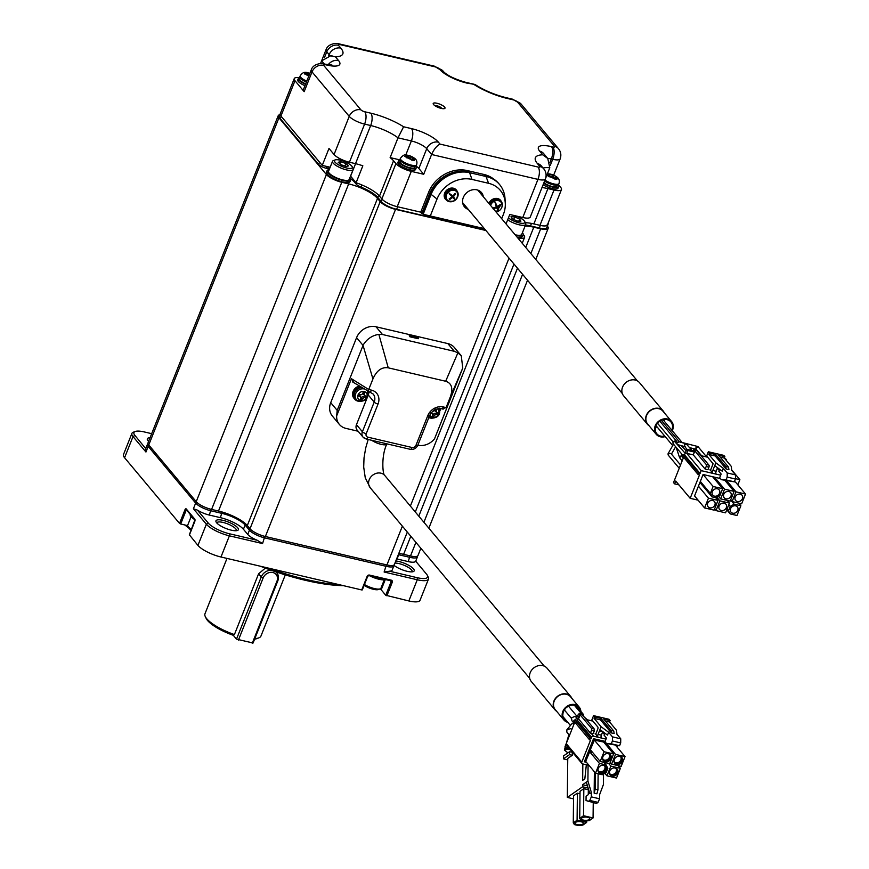 <?xml version="1.0" encoding="UTF-8"?>
<svg xmlns="http://www.w3.org/2000/svg" width="869" height="869" viewBox="0 0 869 869"><rect width="100%" height="100%" fill="white"/><g stroke="black" fill="none" stroke-linecap="round" stroke-linejoin="round"><path stroke-width="1.3" d="M547.959 175.169L547.242 175.353L549.175 176.852L549.881 176.657A20.552 13.98 -52.3 0 1 551.685 176.461L552.934 176.961A20.552 13.882 95.9 0 1 554.085 178.341L554.476 178.971L556.942 179.22L556.551 178.601A20.552 13.882 -84.1 0 0 555.4 177.211L555.541 176.863A20.552 13.98 -52.3 0 1 557.04 177.406L555.106 175.907A20.552 13.98 127.7 0 0 553.607 175.364L552.358 174.865A20.552 13.882 -84.1 0 0 550.903 174.234L548.437 173.974A20.552 13.882 95.9 0 1 549.892 174.615L549.751 174.962A20.552 13.98 127.7 0 0 547.959 175.169A5.149 1.466 -158.3 0 1 548.437 173.974M554.085 178.341A5.149 1.466 -158.3 0 1 549.881 176.657M549.892 174.615L549.045 176.722M553.922 178.123L554.704 178.199M549.588 176.135L550.196 176.613M544.961 180.089A8.723 2.488 -158.3 0 0 555.921 184.293A8.723 2.488 -158.3 0 0 558.973 183.609L558.582 184.576A8.723 2.488 -158.3 0 1 555.541 185.26A8.723 2.488 -158.3 0 1 544.581 181.056M550.066 174.734L550.316 174.104L549.121 173.887M558.973 183.609C559.875 180.611 559.017 178.319 556.41 176.722L555.106 175.907A5.149 1.466 -158.3 0 0 550.903 174.234L550.316 174.104M557.04 177.406A5.149 1.466 -158.3 0 1 556.551 178.601M555.378 176.831L555.617 176.222M554.704 178.96L555.541 176.863M557.464 185.249L557.062 186.259A7.93 2.259 -158.3 0 1 554.292 186.889A7.93 2.259 -158.3 0 1 543.896 182.751M543.679 183.294A9.516 2.705 21.7 0 0 555.215 187.595A9.516 2.705 21.7 0 0 558.539 186.846A9.516 2.705 21.7 0 0 557.876 185.14M543.125 184.706A9.516 2.705 21.7 0 0 554.65 189.007A9.516 2.705 21.7 0 0 557.974 188.258L558.539 186.846M558.474 184.76L560.733 187.454A12.687 3.617 -158.3 0 1 561.472 189.561A12.687 3.617 -158.3 0 1 553.998 190.029L547.915 188.606A25.375 7.224 21.7 0 0 541.984 187.563M561.472 189.561L547.644 224.311A12.687 3.617 -158.3 0 1 546.959 224.995L546.731 225.56A12.687 3.617 21.7 0 1 539.942 225.343L533.87 223.92A25.375 7.224 -158.3 0 0 525.3 222.703M522.269 217.402L521.704 218.803M545.754 177.949L549.795 167.782A25.375 7.224 21.7 0 0 543.103 168.054M548.111 223.137A12.687 3.617 -158.3 0 1 548.154 224.115A12.687 3.617 -158.3 0 1 546.959 224.995M548.154 224.115L546.797 227.504A12.687 3.617 -158.3 0 1 539.323 227.971L530.481 225.907A22.203 6.322 21.7 0 0 525.484 225.017M439.823 69.509A9.516 8.071 140.1 0 1 443.744 71.877C447.633 75.679 454.889 79.144 465.502 82.262L475.017 84.489L466.707 83.055A22.203 6.322 -158.3 0 1 439.823 69.509L439.279 68.857A3.172 0.902 21.7 0 0 435.434 66.924L340.116 44.623A3.172 0.902 21.7 0 0 338.432 45.275L340.811 48.11A34.89 9.939 -158.3 0 1 335.456 56.843L338.541 60.537A22.203 6.322 -158.3 0 1 326.755 65.034L325.375 64.708A3.172 0.902 21.7 0 0 323.692 65.36L360.896 109.831A3.172 0.902 21.7 0 0 364.741 111.764L370.813 113.187A34.89 9.939 -158.3 0 1 403.596 126.765L411.504 128.612A22.203 6.322 -158.3 0 1 438.389 142.158L440.007 144.091L538.085 167.044A3.172 0.902 21.7 0 0 539.768 166.392L537.4 163.557A34.89 9.939 -158.3 0 1 542.756 154.812L547.763 158.484L549.795 167.782M522.78 217.522A12.687 3.617 21.7 0 0 530.253 217.054L545.428 178.916A12.687 3.617 -158.3 0 1 537.954 179.383L522.78 217.522L509.788 214.48L506.04 223.909M433.577 104.541A6.344 1.803 21.7 0 0 439.877 108.028A6.344 1.803 21.7 0 0 445.004 108.18A6.344 1.803 21.7 0 0 444.635 107.126A6.344 1.803 21.7 0 0 438.334 103.639A6.344 1.803 21.7 0 0 433.207 103.487A6.344 1.803 21.7 0 0 433.577 104.541M525.072 226.049A23.789 6.778 -158.3 0 1 533.783 227.2L540.692 228.808A12.687 3.617 21.7 0 0 548.165 228.351A12.687 3.617 21.7 0 0 547.427 226.244L547.351 226.136M280.176 114.686A12.687 3.617 21.7 0 0 278.21 115.707A12.687 3.617 21.7 0 0 278.949 117.815L326.407 174.539A12.687 3.617 21.7 0 0 341.778 182.284L348.675 183.891A23.789 6.778 -158.3 0 1 377.494 198.414L380.188 201.63A12.687 3.617 21.7 0 0 395.547 209.375L485.934 230.513M517.805 237.965A12.687 3.617 21.7 0 0 524.594 237.346A12.687 3.617 21.7 0 0 523.855 235.238L523.301 234.587M329.199 169.661A12.687 3.617 21.7 0 0 327.07 170.693L326.516 172.105A12.687 3.617 21.7 0 0 327.244 174.213A12.687 3.617 21.7 0 0 339.833 181.186A12.687 3.617 21.7 0 0 350.088 181.491L350.652 180.079A12.687 3.617 21.7 0 0 349.914 177.971A12.687 3.617 21.7 0 0 349.827 177.873M517.196 237.237A12.687 3.617 21.7 0 0 522.671 236.379L523.236 234.967A12.687 3.617 21.7 0 0 522.497 232.859A12.687 3.617 21.7 0 0 522.399 232.751M485.608 230.133L396.612 209.31A12.687 3.617 -158.3 0 1 381.241 201.565L377.798 197.448A22.203 6.322 21.7 0 0 361.059 187.15A6.344 1.803 -158.3 0 1 356.279 184.217L354.563 182.164A22.203 6.322 21.7 0 0 350.229 178.384M329.438 169.053A22.203 6.322 21.7 0 0 327.667 168.608L326.288 168.293A6.344 1.803 -158.3 0 1 318.608 164.415L280.318 118.651A12.687 3.617 -158.3 0 1 279.579 116.555L280.242 114.904M399.99 159.907L390.127 157.604A25.375 7.224 21.7 0 1 393.548 160.787L395.916 163.622A12.687 3.617 -158.3 0 0 411.287 171.367L423.714 174.278L431.589 154.497L426.733 148.697A12.687 3.617 21.7 0 0 411.363 140.952L398.002 137.834A25.375 7.224 21.7 0 0 370.683 125.527L364.6 124.104A12.687 3.617 -158.3 0 1 349.24 116.37L312.025 71.888A12.687 3.617 -158.3 0 1 311.287 69.792C313.557 62.633 324.495 63.144 324.17 63.926A9.516 4.258 -76.8 0 1 325.375 64.708M350.533 176.092A12.687 3.617 -158.3 0 1 350.598 176.179L356.094 182.751A25.375 7.224 -158.3 0 1 379.492 196.101L381.86 198.936A12.687 3.617 21.7 0 0 397.231 206.681L420.715 212.166L428.58 192.397A31.718 26.896 -39.9 0 1 467.457 170.606L469.358 172.095A31.718 26.896 -39.9 0 0 430.492 193.885L422.616 213.655L420.715 212.166M422.616 213.655L423.16 214.295L431.024 194.526A31.718 26.896 -39.9 0 1 469.901 172.735L486.477 176.613A31.718 26.896 -39.9 0 1 499.556 184.51L498.806 183.609A31.718 26.896 140.1 0 0 485.717 175.712L484.033 174.484L467.457 170.606M484.033 174.484A31.718 26.896 -39.9 0 1 493.788 179.144M403.596 126.765L398.002 137.834L390.127 157.604M440.007 144.091C436.749 145.796 433.935 149.262 431.589 154.497L537.954 179.383A9.516 4.258 103.2 0 0 538.085 167.044M335.456 56.843L330.644 55.812L321.66 60.841L320.596 63.524M330.155 167.25L322.247 165.392L328.993 148.447L334.065 154.508A12.687 3.617 21.7 0 0 349.425 162.242L355.508 163.665A25.375 7.224 -158.3 0 1 362.84 165.794L356.094 182.751M323.692 65.36A9.516 8.071 140.1 0 0 312.025 71.888L304.161 91.669L294.993 80.708A12.687 3.617 -158.3 0 1 294.254 78.601L280.198 113.915A12.687 3.617 21.7 0 0 280.937 116.022L322.247 165.392M398.795 553.444A23.789 6.778 -158.3 0 1 403.607 554.335L410.505 555.954L415.914 542.365M278.21 115.707L148.023 442.853A12.687 3.617 -158.3 0 0 148.762 444.961L196.22 501.674A12.687 3.617 -158.3 0 0 211.591 509.419L218.499 511.037A23.789 6.778 -158.3 0 1 247.307 525.549L250 528.776L380.188 201.63M327.07 170.693A12.687 3.617 21.7 0 0 327.809 172.801A12.687 3.617 21.7 0 0 340.398 179.774A12.687 3.617 21.7 0 0 350.652 180.079M407.3 532.078L394.407 564.481A12.687 3.617 -158.3 0 1 386.933 564.948L402.369 526.169M386.933 564.948L265.371 536.51A12.687 3.617 -158.3 0 1 250 528.776M445.667 381.252L388.247 367.826C381.763 366.827 376.657 370.531 372.931 378.938L368.717 389.508L371.487 390.148A12.687 10.765 -39.9 0 1 378.037 404.042L366.229 433.696A3.172 2.694 140.1 0 0 367.869 437.172L412.08 447.513A3.172 2.694 140.1 0 0 415.958 445.33L427.765 415.675A12.687 10.765 -39.9 0 1 443.32 406.953A3.172 1.423 103.2 0 1 441.517 408.756L443.179 409.147L442.267 408.767L446.079 407.604L450.283 397.024C453.314 388.465 451.771 383.196 445.667 381.252L457.887 352.847L461.265 355.747L454.389 347.535A15.859 13.448 140.1 0 0 447.839 343.581L376.005 326.777A15.859 13.448 140.1 0 0 356.572 337.672L330.72 402.651A15.859 13.448 140.1 0 0 332.371 416.055L339.377 424.441A15.859 13.448 -39.9 0 1 336.651 415.925L351.445 378.721L368.717 389.508L368.119 391.419M420.857 548.274L417.989 555.487A12.687 3.617 -158.3 0 1 410.505 555.954M515.665 235.412A12.687 3.617 21.7 0 0 523.236 234.967M416.153 168.054L415.588 169.466A9.516 2.705 -158.3 0 1 411.765 170.15A9.516 2.705 -158.3 0 1 402.151 166.772A9.516 2.705 -158.3 0 1 397.915 162.438L398.469 161.015A9.516 2.705 21.7 0 0 402.716 165.36A9.516 2.705 21.7 0 0 412.319 168.738A9.516 2.705 21.7 0 0 416.153 168.054A9.516 2.705 21.7 0 0 415.491 166.348M423.714 174.278L418.858 168.477A12.687 3.617 21.7 0 0 416.012 166.055M421.791 213.459L429.655 193.689L428.58 192.397M468.532 171.899A31.718 26.896 140.1 0 0 429.655 193.689M304.161 91.669A12.687 3.617 -158.3 0 1 303.422 89.561L311.287 69.792M423.16 214.295L484.359 228.634M294.254 78.601A12.687 3.617 -158.3 0 1 299.696 77.743M515.121 234.76A11.101 3.161 21.7 0 0 518.641 235.314A11.101 3.161 21.7 0 0 521.758 234.38L525.734 224.398A11.101 3.161 -158.3 0 1 522.617 225.332A11.101 3.161 -158.3 0 1 507.692 219.759M352.195 166.729L353.031 168.456A11.101 3.161 -158.3 0 1 353.151 169.509L349.175 179.492A11.101 3.161 -158.3 0 1 341.039 179.481A11.101 3.161 -158.3 0 1 329.927 173.887A11.101 3.161 -158.3 0 1 328.547 171.28L332.523 161.297A11.101 3.161 -158.3 0 1 333.338 160.613L335.119 159.939A9.624 2.737 -158.3 0 1 342.82 160.971A9.624 2.737 -158.3 0 1 351.098 165.392A9.624 2.737 -158.3 0 1 352.195 166.729A9.624 2.737 -158.3 0 1 346.546 167.978A9.624 2.737 -158.3 0 1 335.619 162.785A9.624 2.737 -158.3 0 1 335.119 159.939M339.377 424.441A15.859 13.448 -39.9 0 0 345.927 428.384L358.126 431.241M415.958 445.33A3.172 0.902 21.7 0 0 417.826 445.221A15.859 13.448 140.1 0 0 434.533 438.812L462.764 368.032L450.283 397.024M330.72 402.651L337.194 410.385L336.651 415.925M457.887 352.847L454.313 351.315L447.839 343.581M461.265 355.747L462.764 368.032M376.005 326.777L382.479 334.511L454.313 351.315M409.94 336.792L409.082 334.934L417.37 336.879L418.456 338.16L418.228 338.725L409.94 336.792L409.082 334.934M337.194 410.385L363.046 345.406L356.572 337.672M382.479 334.511L378.841 334.359L388.247 367.826M372.931 378.938L363.046 345.406M363.329 344.765C367.076 338.899 372.247 335.423 378.841 334.359M499.556 184.51A31.718 26.896 -39.9 0 1 505.019 198.653L505.28 203.14A28.547 24.213 140.1 0 0 488.584 183.305L472.008 179.427A28.547 24.213 140.1 0 0 437.031 199.034L430.285 215.99M400.12 160.233A9.516 2.705 21.7 0 0 398.469 161.015M441.485 108.419L441.474 108.462A3.172 0.902 21.7 0 0 441.485 108.419A3.172 0.902 21.7 0 0 441.3 107.897A3.172 0.902 21.7 0 0 438.161 106.148A3.172 0.902 21.7 0 0 435.597 106.072A3.172 0.902 21.7 0 0 435.586 106.116L435.597 106.072M304.965 85.683A9.516 2.705 -158.3 0 1 297.741 80.502A9.516 2.705 -158.3 0 1 297.752 79.905L298.317 78.492A9.516 2.705 21.7 0 0 298.295 79.09A9.516 2.705 21.7 0 0 305.53 84.271M501.685 218.695L503.336 214.545A28.547 24.213 140.1 0 0 505.28 203.14M446.373 200.022A7.137 6.05 -39.9 0 1 446.014 199.74A7.137 6.05 -39.9 0 1 445.678 199.435A7.137 6.05 -39.9 0 1 446.655 190.224A7.137 6.05 -39.9 0 1 456.095 189.692A7.137 6.05 -39.9 0 1 456.855 190.68L457.442 191.68A6.941 5.887 -39.9 0 1 457.181 197.893M488.889 203.411A7.137 6.05 -39.9 0 1 494.809 198.512A7.137 6.05 -39.9 0 1 501.055 201.021L501.641 202.021A6.941 5.887 -39.9 0 1 502.054 202.901A6.941 5.887 -39.9 0 1 501.391 208.234M483.338 196.774A11.101 9.418 140.1 0 0 481.502 192.603A11.101 9.418 140.1 0 0 471.791 189.974A11.101 9.418 140.1 0 0 463.318 197.469A11.101 9.418 140.1 0 0 464.481 206.855A11.101 9.418 140.1 0 0 468.25 209.396M514.752 215.642A9.624 2.737 -158.3 0 1 524.778 221.617L525.615 223.344A11.101 3.161 -158.3 0 1 525.734 224.398M393.863 565.089A12.687 3.617 -158.3 0 1 393.842 565.904A12.687 3.617 -158.3 0 1 386.368 566.36L264.806 537.922A12.687 3.617 -158.3 0 1 249.436 530.188L245.123 525.028A19.031 5.42 21.7 0 0 222.073 513.416L211.026 510.831A12.687 3.617 -158.3 0 1 195.655 503.086L148.197 446.373A12.687 3.617 -158.3 0 1 147.469 444.265A12.687 3.617 -158.3 0 1 148.012 443.668M417.435 556.084A12.687 3.617 -158.3 0 1 417.424 556.899A12.687 3.617 -158.3 0 1 409.951 557.366L398.893 554.78A19.031 5.42 21.7 0 0 398.317 554.65M353.151 169.509A11.101 3.161 -158.3 0 1 345.004 169.498A11.101 3.161 -158.3 0 1 333.902 163.904A11.101 3.161 -158.3 0 1 332.523 161.297M365.664 438.704A6.344 5.377 -39.9 0 1 363.046 437.129L357.116 430.036A6.344 5.377 -39.9 0 1 356.464 424.669L366.881 398.491M368.239 395.08L368.26 395.015A9.516 8.071 140.1 0 0 368.923 391.778M351.445 378.721L353.509 382.295L352.51 381.882L373.203 394.059A9.516 8.071 140.1 0 1 374.191 402.097L368.26 395.015M359.201 401.337A7.93 6.724 -39.9 0 1 354.758 399.197L353.889 398.165A7.93 6.724 -39.9 0 1 354.356 389.247A7.93 6.724 -39.9 0 1 359.223 386.075M434.533 438.812L449.327 401.619L445.927 407.909L449.327 401.619M410.168 336.227L418.456 338.16M415.089 166.457L414.676 167.467A7.93 2.259 -158.3 0 1 411.482 168.043A7.93 2.259 -158.3 0 1 403.488 165.219A7.93 2.259 -158.3 0 1 399.946 161.601L400.348 160.591M299.968 77.71A9.516 2.705 21.7 0 0 298.317 78.492M466.642 207.463A11.101 9.418 -39.9 0 1 463.742 205.823M480.622 191.701A11.101 9.418 -39.9 0 1 481.719 194.841M509.734 214.61A9.624 2.737 -158.3 0 1 510.766 214.708M524.778 221.617A9.624 2.737 -158.3 0 1 522.182 223.333A9.624 2.737 -158.3 0 1 508.441 217.88M220.389 517.652L209.342 515.067A12.687 3.617 -158.3 0 1 197.448 510.146L208.299 523.116A17.445 4.964 21.7 0 0 229.427 533.762L257.224 540.268A12.687 3.617 -158.3 0 1 247.752 534.424L243.439 529.264A19.031 5.42 21.7 0 0 220.389 517.652L222.095 511.982M427.385 575.408L428.287 577.255A19.031 5.42 -158.3 0 1 428.482 579.069A19.031 5.42 -158.3 0 1 417.272 579.764L384.12 572.019L389.497 571.205L417.294 577.711A17.445 4.964 21.7 0 0 427.385 575.408A17.445 4.964 21.7 0 0 426.56 574.181L415.708 561.2A12.687 3.617 -158.3 0 1 408.256 561.602L397.209 559.017A19.031 5.42 21.7 0 0 396.633 558.886M393.842 565.904L392.158 570.14A12.687 3.617 -158.3 0 1 389.497 571.205M151.684 433.674L144.221 431.926A17.445 4.964 21.7 0 0 135.216 431.491A17.445 4.964 21.7 0 0 134.956 435.467L145.731 448.61L147.469 444.265M145.807 448.437L145.949 452.021L133.011 436.553A19.031 5.42 -158.3 0 1 131.903 433.392A19.031 5.42 -158.3 0 1 133.294 432.219L135.216 431.491M367.544 576.419L361.732 589.942L220.976 557.007A19.031 5.42 -158.3 0 1 197.926 545.395L189.442 534.913M428.482 579.069L420.053 600.262A19.031 5.42 -158.3 0 1 408.843 600.957L385.727 595.243L391.126 581.676L392.277 582.263A1.901 1.619 140.1 0 0 391.289 580.177L369.466 575.072A1.901 1.619 140.1 0 0 367.131 576.375L367.641 576.18A0.956 0.804 -39.9 0 1 368.804 575.528L390.746 580.72L391.289 580.177M257.224 540.268L262.557 543.581L229.405 535.825A19.031 5.42 -158.3 0 1 206.355 524.213L193.407 508.745L197.448 510.146M179.535 523.42L184.934 509.853L186.085 510.44L180.687 523.996L179.535 523.42L124.582 457.735A19.031 5.42 -158.3 0 1 123.474 454.585L131.903 433.392M354.758 399.197A7.93 6.724 -39.9 0 1 355.225 390.279A7.93 6.724 -39.9 0 1 360.668 386.977M368.152 391.593A7.93 6.724 -39.9 0 1 368.25 393.776M440.072 410.581A7.93 6.724 140.1 0 0 440.018 408.549M428.808 417.631A7.93 6.724 140.1 0 0 431.035 418.141M305.692 83.848A7.93 2.259 -158.3 0 1 299.772 79.579A7.93 2.259 -158.3 0 1 299.783 79.079L300.196 78.069M512.243 218.803L511.005 216.729L514.698 216.902L519.64 219.151L520.879 221.215L517.174 221.041L512.243 218.803M380.22 588.834A13.48 3.834 -158.3 0 1 381.198 589.823L385.727 595.243M180.687 523.996L187.715 525.647M395.797 560.983A12.057 3.433 -158.3 0 1 413.492 568.858A12.057 3.433 -158.3 0 1 413.307 571.606A12.057 3.433 -158.3 0 1 393.907 565.295M148.61 441.398A12.057 3.433 -158.3 0 1 148.023 440.779A12.057 3.433 -158.3 0 1 147.458 439.931A12.057 3.433 -158.3 0 1 150.055 437.759M216.663 522.812A12.057 3.433 -158.3 0 1 216.099 521.965A12.057 3.433 -158.3 0 1 224.05 520.618A12.057 3.433 -158.3 0 1 237.661 527.733A12.057 3.433 -158.3 0 1 237.487 530.47A12.057 3.433 -158.3 0 1 226.928 528.852A12.057 3.433 -158.3 0 1 216.663 522.812M345.981 166.468L340.844 164.632L338.226 162.253L340.746 161.699L345.873 163.535L348.491 165.925L345.981 166.468M361.645 387.585A7.137 6.05 140.1 0 0 354.617 392.647A7.137 6.05 140.1 0 0 355.964 399.284L356.953 400.142A6.919 5.866 -39.9 0 1 355.649 393.7A6.919 5.866 -39.9 0 1 363.687 388.867M416.208 165.783A8.723 2.488 -158.3 0 1 412.688 166.413A8.723 2.488 -158.3 0 1 403.889 163.318A8.723 2.488 -158.3 0 1 400.001 159.331L400.381 158.375A8.723 2.488 -158.3 0 0 404.27 162.351A8.723 2.488 -158.3 0 0 413.079 165.447A8.723 2.488 -158.3 0 0 416.588 164.817L416.208 165.783M450.001 193.917L452.597 195.905A0.945 0.793 -39.9 0 1 452.999 195.883L455.15 193.309L455.736 193.917L453.585 196.492A0.945 0.793 -39.9 0 1 453.542 196.883L454.889 198.925L452.814 197.556A0.945 0.793 -39.9 0 1 452.423 197.578L449.74 199.522L449.143 198.914L451.837 196.97A0.945 0.793 -39.9 0 1 451.869 196.59L448.317 192.125A6.279 5.323 -39.9 0 1 456.616 191.647A6.279 5.323 -39.9 0 1 455.758 199.74A6.279 5.323 -39.9 0 1 447.459 200.218A6.279 5.323 -39.9 0 1 448.317 192.125M495.46 203.411L497.133 206.225A0.945 0.793 -39.9 0 1 497.481 206.333L500.186 204.639L500.468 205.453L497.774 207.148A0.945 0.793 -39.9 0 1 497.589 207.517L497.839 210.113L496.699 207.93A0.945 0.793 -39.9 0 1 496.34 207.81L493.114 208.875L492.821 208.06L496.058 206.996A0.945 0.793 -39.9 0 1 496.232 206.637L495.46 203.411A10.786 1.716 65 0 0 494.428 201.173A6.279 5.323 -39.9 0 1 501.858 203.661A6.279 5.323 -39.9 0 1 498.056 211.373A6.279 5.323 -39.9 0 1 496.047 211.96M514.698 216.902L513.688 219.455M519.64 219.151L518.858 221.128M412.058 571.856A10.471 2.976 21.7 0 0 412.156 571.683A10.471 2.976 21.7 0 0 411.548 569.945A10.471 2.976 21.7 0 0 394.971 563.058M149.131 440.083A10.471 2.976 21.7 0 0 148.241 440.779A10.471 2.976 21.7 0 0 148.186 440.963M236.238 530.731A10.471 2.976 21.7 0 0 236.325 530.557A10.471 2.976 21.7 0 0 235.716 528.819A10.471 2.976 21.7 0 0 225.343 523.073A10.471 2.976 21.7 0 0 216.881 522.812A10.471 2.976 21.7 0 0 216.826 522.997M340.746 161.699L339.909 163.785M345.873 163.535L344.874 166.077M556.605 711.255A10.309 8.744 -39.9 0 1 554.976 709.81L531.252 681.448A10.309 8.744 -39.9 0 1 529.666 678.189A10.309 8.744 -39.9 0 1 535.293 666.914A10.309 8.744 -39.9 0 1 547.068 668.218L570.792 696.58A10.309 8.744 -39.9 0 1 571.932 698.437M306.399 82.088A8.723 2.488 -158.3 0 1 299.827 77.352A8.723 2.488 -158.3 0 1 299.838 76.809L300.218 75.842A8.723 2.488 -158.3 0 0 300.207 76.396A8.723 2.488 -158.3 0 0 306.779 81.121M452.695 195.894L453.542 196.883M451.728 195.004L451.076 195.612L449.642 194.254M455.736 193.917L454.042 194.743M454.509 199.251L451.674 196.22L452.314 195.623M450.696 197.882L449.74 199.522M452.423 197.578L451.076 195.612L451.771 195.047M496.883 206.062L497.774 207.148M500.468 205.453L498.48 205.79M498.285 209.885L496.253 205.301L497.481 206.333M496.112 206.311L495.906 203.205M497.231 206.941L497.589 207.517M494.515 207.582L493.31 208.69M496.34 207.81L496.036 207.007M496.329 207.354L496.699 207.93M186.705 525.408A111.015 31.61 21.7 0 0 188.019 526.429M268.554 568.141A111.015 31.61 21.7 0 0 339.583 584.75M369.597 575.767A12.687 3.617 21.7 0 0 385.597 579.514M190.278 514.437L190.257 514.502A12.687 3.617 21.7 0 0 190.995 516.61A12.687 3.617 21.7 0 0 194.45 519.423M554.976 709.81A10.309 8.744 -39.9 0 1 553.39 706.54A10.309 8.744 -39.9 0 1 559.028 695.276A10.309 8.744 -39.9 0 1 570.792 696.58M411.385 159.462A5.149 1.466 -158.3 0 1 407.224 157.702A20.552 14.925 -50 0 1 409.103 157.571L410.342 158.093A20.552 12.85 97.9 0 1 411.385 159.462L411.721 160.092L414.317 160.45L413.981 159.831A20.552 12.85 -82.1 0 0 412.938 158.462L413.177 158.136A20.552 14.925 -50 0 1 414.763 158.755L413.014 157.278A20.552 14.925 130 0 0 411.428 156.67L410.19 156.148A20.552 12.85 -82.1 0 0 408.854 155.518L407.018 155.127C405.052 154.117 402.836 155.193 400.381 158.375M405.475 156.235A5.149 1.466 -158.3 0 1 406.257 155.16A20.552 12.85 97.9 0 1 407.594 155.779L407.355 156.105A20.552 14.925 130 0 0 405.475 156.235L404.726 156.398L407.224 157.702M407.05 155.127L406.257 155.16M416.588 164.817C417.468 161.797 416.642 159.527 414.111 157.995L413.014 157.278A5.149 1.466 -158.3 0 0 408.854 155.518L407.811 157.637M414.763 158.755A5.149 1.466 -158.3 0 1 413.981 159.831M343.364 585.641A109.429 31.154 -158.3 0 1 260.428 566.24M188.888 528.167A109.429 31.154 -158.3 0 1 184.847 524.974M567.794 722.367A9.993 8.473 -39.9 0 1 563.851 719.923L555.226 709.604A9.993 8.473 -39.9 0 1 553.683 706.443A9.993 8.473 -39.9 0 1 559.147 695.515A9.993 8.473 -39.9 0 1 570.553 696.786L579.178 707.094A9.993 8.473 -39.9 0 1 580.72 710.266A9.993 8.473 -39.9 0 1 580.883 711.407M366.11 396.948L365.762 397.785L364.35 397.557L362.601 398.534L361.873 399.968L360.222 399.577L360.939 398.154L360.2 396.59L358.582 396.112L359.255 394.417L360.874 394.895L362.623 393.907L363.144 392.234L364.795 392.625L364.285 394.298L365.023 395.862L366.436 396.09L366.11 396.948A19.031 5.42 -158.3 0 0 366.848 397.046A5.073 4.302 -39.9 0 1 360.646 400.533A5.073 4.302 -39.9 0 1 358.028 394.982A5.073 4.302 -39.9 0 1 364.23 391.506A5.073 4.302 -39.9 0 1 366.848 397.046M359.342 395.558A1.423 1.206 140.1 0 1 359.929 395.916L360.82 396.97L358.854 395.449M364.285 394.298L363.427 393.277A1.423 1.206 140.1 0 0 363.579 394.483L365.023 395.862M432.36 411.602L434.457 410.711L434.978 409.038L436.629 409.429L436.119 411.102L436.857 412.666L438.269 412.894L437.596 414.589L436.184 414.361L434.435 415.339L433.707 416.772L432.056 416.381L432.773 414.958L432.034 413.394L430.416 412.916M436.119 411.102L435.26 410.081A1.423 1.206 140.1 0 0 435.412 411.287L436.857 412.666M431.502 412.493A1.423 1.206 140.1 0 1 431.763 412.721L432.643 413.774L431.393 412.623M407.594 155.779L406.67 157.81M411.352 159.418L412.264 159.548M413.329 158.191L413.557 157.626M412.286 160.102L413.177 158.136M305.269 72.909A5.149 1.466 -158.3 0 1 307.974 72.822A20.552 4.084 108.3 0 1 308.321 73.202L307.517 73.224A20.552 19.27 165.1 0 0 305.269 72.909L304.389 72.909L304.693 74.028L305.573 74.039A20.552 19.27 -14.9 0 1 307.822 74.354L308.788 74.962A20.552 4.084 108.3 0 1 308.843 75.94M308.788 76.07A5.149 1.466 -158.3 0 1 305.573 74.039M309.864 73.376L308.028 72.844M451.456 195.264L452.228 195.525M451.923 195.199L451.283 195.807M191.082 516.718L187.758 525.072A11.101 3.161 21.7 0 0 187.878 526.136A11.101 3.161 21.7 0 0 188.399 526.918A11.101 3.161 21.7 0 0 191.506 529.427M364.437 584.522A11.101 3.161 21.7 0 0 380.155 588.856A11.101 3.161 21.7 0 0 380.97 588.172L384.294 579.808M563.851 719.923A9.993 8.473 -39.9 0 1 562.308 716.751A9.993 8.473 -39.9 0 1 567.772 705.824A9.993 8.473 -39.9 0 1 579.178 707.094M364.35 397.557L363.492 396.536L365.762 397.785M360.559 398.936L361.873 399.968M361.124 399.067L361.743 397.513L362.601 398.534M365.013 396.883L365.393 395.927M363.492 396.536A1.423 1.206 140.1 0 0 361.743 397.513M363.427 393.277L363.774 392.386M435.26 410.081L435.488 409.495M436.184 414.361L435.326 413.34L436.846 413.687L437.226 412.732M436.846 413.687L437.596 414.589M435.326 413.34A1.423 1.206 140.1 0 0 433.577 414.317L434.435 415.339M432.393 415.74L433.577 414.317M432.958 415.871L433.707 416.772M308.321 73.202L307.126 74.234M648.991 425.647A10.309 8.744 -39.9 0 1 647.362 424.202L623.638 395.84A10.309 8.744 -39.9 0 1 622.943 386.271A10.309 8.744 -39.9 0 1 631.611 379.916A10.309 8.744 -39.9 0 1 639.454 382.61L663.177 410.972A10.309 8.744 -39.9 0 1 664.318 412.829M187.878 526.136L188.714 527.852A9.624 2.737 21.7 0 0 189.17 528.537A9.624 2.737 21.7 0 0 191.169 530.264M364.1 585.38A9.624 2.737 21.7 0 0 378.363 589.54L380.155 588.856M579.927 710.266A9.201 7.799 -39.9 0 0 578.569 707.605A9.201 7.799 -39.9 0 0 566.838 707.257A2.792 2.368 140.1 0 0 565.415 708.583A9.201 7.799 -39.9 0 0 562.862 714.981A2.792 2.368 140.1 0 0 563.09 716.697A9.201 7.799 -39.9 0 0 564.459 719.413A9.201 7.799 -39.9 0 0 566.838 721.216M647.362 424.202A10.309 8.744 -39.9 0 1 646.677 414.632A10.309 8.744 -39.9 0 1 655.335 408.278A10.309 8.744 -39.9 0 1 663.177 410.972M573.801 722.997L571.617 724.029L566.566 730.188L570.564 728.602L571.856 729.471M583.588 716.284L583.642 714.709L581.719 714.057M665.198 436.618A9.993 8.473 -39.9 0 1 663.84 436.922A9.993 8.473 -39.9 0 1 656.236 434.315L647.611 423.996A9.993 8.473 -39.9 0 1 646.938 414.73A9.993 8.473 -39.9 0 1 655.335 408.571A9.993 8.473 -39.9 0 1 662.938 411.178L671.563 421.487A9.993 8.473 -39.9 0 1 672.248 430.72M569.51 735.37L566.979 732.35L566.566 730.188M574.235 723.508L571.954 720.781L571.476 717.837L574.985 716.382L576.581 717.609M656.236 434.315A9.993 8.473 -39.9 0 1 655.563 425.039A9.993 8.473 -39.9 0 1 663.959 418.88A9.993 8.473 -39.9 0 1 671.563 421.487M565.122 747.525L564.383 750.056L567.902 752.869M566.197 749.339C563.775 750.208 563.959 750.251 566.762 749.458L567.696 749.176M664.709 436.032A9.201 7.799 -39.9 0 1 663.84 436.205A9.201 7.799 -39.9 0 1 656.845 433.805A9.201 7.799 -39.9 0 1 656.225 425.267A9.201 7.799 -39.9 0 1 663.959 419.597A9.201 7.799 -39.9 0 1 670.955 421.997A9.201 7.799 -39.9 0 1 671.759 430.133M563.47 755.965L569.543 751.728L569.51 754.64L563.438 758.876L563.47 755.965M572.508 752.239L569.543 751.728M657.16 427.005A9.201 7.799 -39.9 0 1 656.291 427.179A9.201 7.799 -39.9 0 1 655.498 427.266M664.763 419.51A9.201 7.799 -39.9 0 1 664.209 421.107M572.302 752.38L572.28 755.28L567.761 758.431L567.327 797.416L582.588 786.771L582.61 784.74L587.911 781.046L591.387 792.506L591.333 796.862L599.621 798.807L599.675 794.44L603.379 784.664L603.499 774.073M586.336 764.774L584.837 778.852L582.664 780.373L582.838 763.96M563.438 758.876L567.739 759.886M587.911 781.046L588.085 765.187M572.28 755.28L569.51 754.64M577.298 715.795A1.586 1.347 -39.9 0 1 578.645 714.698L579.721 715.98A1.586 1.347 -39.9 0 0 578.385 717.088L577.298 715.795L575.571 720.151L574.876 719.988A0.793 0.673 140.1 0 0 574.311 721.4M594.244 731.09L593.223 733.632L591.018 733.121A1.586 1.347 140.1 0 0 590.42 733.11L591.474 730.449L594.244 731.09A1.586 0.706 103.2 0 0 594.266 729.037L581.861 714.209L579.091 713.568L578.645 714.698M586.358 719.586L592.897 721.118M565.61 748.035A1.586 1.347 -39.9 0 1 565.111 746.428L574.778 722.139M598.133 773.768L597.959 789.812L596.905 793.799L594.146 793.147L594.385 771.781M595.374 772.965L595.189 789.171L594.146 793.147M597.959 789.812L595.189 789.171M582.61 784.74L587.487 785.88M582.588 786.771L588.15 788.074M579.992 793.777L577.385 793.169L573.573 795.83L573.268 822.878L577.092 820.217L586.618 822.454L586.64 820.879M588.324 789.715L583.838 788.672L580.025 791.333L579.721 818.381L583.534 815.719L593.071 817.957L593.245 802.695M573.54 798.872L567.327 797.416M591.387 792.506L589.823 793.593L586.347 782.133M679.058 441.789L677.125 442.929M677.016 443.516L676.929 441.626L674.192 441.028L685.185 453.281M673.638 444.331L673.051 445.026M682.274 442.69L681.361 442.44M680.481 445.417L679.21 446.145M678.895 445.764L678.102 444.809M575.571 720.151L591.105 738.715L591.659 737.303A1.586 1.347 -39.9 0 1 593.603 736.217L598.024 737.249L595.547 733.87M589.052 765.404L582.588 763.894A1.586 1.347 -39.9 0 1 581.774 762.156L590.54 740.127L589.845 739.964A0.793 0.673 -39.9 0 1 590.409 738.552L591.105 738.715M578.385 717.088L577.212 720.032L591.659 737.303M590.42 733.11L578.548 718.924L579.721 715.98M591.474 730.449A1.586 0.706 -76.8 0 0 591.496 728.385L579.091 713.568M617.262 747.329L617.935 745.645M566.251 748.73A1.586 1.347 -39.9 0 1 565.654 747.068L566.773 744.244L568.13 746.623M606.03 739.117L598.024 737.249A2.216 0.988 103.2 0 1 598.057 734.37L601.098 726.734L594.081 718.359L594.646 716.947L593.57 715.654L609.039 719.271L610.114 720.564L603.759 719.076L613.775 731.046L611.016 730.405L601 718.435L594.646 716.947M591.333 796.862L589.747 800.425L598.035 802.369L599.621 798.807M598.035 802.369L596.482 803.456L586.043 800.555L586.086 796.2L588.27 794.679L588.335 788.672M589.747 800.425L588.194 801.511M573.268 822.878L574.474 824.616L578.482 825.55L582.806 825.115L586.618 822.454M577.385 793.169L577.092 820.217M583.838 788.672L583.534 815.719M579.721 818.381L580.926 820.119L584.935 821.053L589.258 820.618L593.071 817.957M685.174 446.731L684.283 444.939L686.162 443.787L692.039 450.479M673.725 444.048L672.736 441.973L674.681 441.104M679.634 456.638L680.351 458.235L679.634 456.638L681.622 455.66L683.49 457.528M679.221 468.261L668.218 455.106L668 453.879L670.89 453.444L680.525 464.969M696.601 449.403L695.841 447.904L698.133 446.764L706.682 456.996M681.622 455.66L682.339 457.268M578.548 718.924A1.586 1.347 140.1 0 0 577.212 720.032M565.111 746.428L566.436 747.622L566.469 748.806A1.586 0.706 -76.8 0 0 566.675 748.937A1.586 0.706 -76.8 0 0 567.576 748.035L569.336 748.448M593.57 715.654L591.876 719.89L597.807 726.984A1.586 0.706 103.2 0 1 597.785 729.037L596.21 733.001A1.586 0.706 103.2 0 1 595.319 733.892A1.586 0.706 103.2 0 1 595.113 733.762M601.098 726.734L608.626 732.285L612.449 736.858L620.738 738.802L616.914 734.218L616.566 730.362L609.549 721.976L610.114 720.564M598.057 734.37L601.37 735.141L602.717 731.752A1.586 0.706 103.2 0 1 602.771 731.633M601.37 735.141A2.216 0.988 -76.8 0 0 601.337 738.02M582.762 824.051A4.128 1.64 0.6 0 1 578.113 824.79A4.128 1.64 0.6 0 1 575.05 823.16A4.128 1.64 0.6 0 1 575.582 822.367A4.128 1.64 0.6 0 1 580.22 821.629A4.128 1.64 0.6 0 1 583.295 823.258A4.128 1.64 0.6 0 1 582.762 824.051M589.204 819.554A4.128 1.64 0.6 0 1 584.565 820.293A4.128 1.64 0.6 0 1 581.491 818.663A4.128 1.64 0.6 0 1 582.024 817.87A4.128 1.64 0.6 0 1 586.673 817.132A4.128 1.64 0.6 0 1 589.736 818.761A4.128 1.64 0.6 0 1 589.204 819.554M595.537 773.16L599.414 763.406L606.182 764.992L607.822 768.468L606.193 772.563L602.304 774.735L595.537 773.16L585.825 761.548L584.337 761.82L588.889 750.381L589.703 751.804L585.663 761.461M605.921 742.821L605.02 741.366M604.998 741.409L604.368 742.908M603.868 742.083L594.353 740.106L593.538 738.683L604.737 741.3L604.183 742.691M591.116 750.62L588.986 750.121L590.475 749.86L600.186 761.461L604.064 751.718L594.353 740.106L590.312 749.773M604.064 751.718L613.601 753.944L603.89 742.343L604.737 741.3M609.549 721.976L605.367 720.998M613.775 731.046L614.144 733.577L611.385 732.925L600.436 719.847L594.081 718.359M600.436 719.847L601 718.435M602.717 731.752L599.404 730.97L601 730.318L607.496 735.109L608.626 732.285M606.182 764.992L603.966 762.341M599.414 763.406L589.703 751.804L592.691 752.511M605.302 744.027L605.791 742.789L615.502 754.39L625.039 756.617L621.161 766.36L611.624 764.133L615.502 754.39M610.212 762.45L611.624 764.133M608.637 763.438L610.853 766.089L620.379 768.315L618.163 765.665M620.379 768.315L616.501 778.059L606.975 775.832L610.853 766.089M615.763 745.526L625.039 756.617M613.601 753.944L609.723 763.688L600.186 761.461M604.857 773.301L606.975 775.832M612.449 736.858L612.406 740.975L611.276 743.799L606.529 743.538L619.564 745.732L620.694 742.908L620.738 738.802M611.385 732.925L611.016 730.405M612.406 740.975L620.694 742.908M606.529 743.538L604.911 741.605L606.497 738.085L604.053 735.163L604.846 733.164M602.586 732.089L604.411 734.262M226.994 558.419L204.986 613.742A30.133 8.581 21.7 0 0 205.301 616.61A30.133 8.581 21.7 0 0 234.413 634.566L258.582 573.822L265.349 568.098M254.845 638.563A30.133 8.581 21.7 0 0 258.766 637.889A30.133 8.581 21.7 0 0 260.972 636.021L285.314 574.865M603.868 765.296A4.595 3.9 -39.9 0 1 606.247 770.336A4.595 3.9 -39.9 0 1 600.609 773.497A4.595 3.9 -39.9 0 1 598.122 768.772A4.595 3.9 -39.9 0 1 602.347 765.231A4.595 3.9 -39.9 0 1 603.868 765.296M619.955 756.28A4.595 3.9 -39.9 0 1 622.334 761.309A4.595 3.9 -39.9 0 1 616.697 764.47A4.595 3.9 -39.9 0 1 614.209 759.756A4.595 3.9 -39.9 0 1 618.446 756.215A4.595 3.9 -39.9 0 1 619.955 756.28M615.306 767.979A4.595 3.9 -39.9 0 1 617.685 773.008A4.595 3.9 -39.9 0 1 612.048 776.169A4.595 3.9 -39.9 0 1 609.56 771.444A4.595 3.9 -39.9 0 1 613.786 767.914A4.595 3.9 -39.9 0 1 615.306 767.979M608.517 753.608A4.595 3.9 -39.9 0 1 610.896 758.637A4.595 3.9 -39.9 0 1 605.259 761.798A4.595 3.9 -39.9 0 1 602.771 757.073A4.595 3.9 -39.9 0 1 607.007 753.542A4.595 3.9 -39.9 0 1 608.517 753.608M619.564 745.732L611.276 743.799M724.344 458.039L726.549 459.582L726.234 460.364M683.621 457.213L673.518 482.588L674.605 483.87L678.939 484.891M698.1 500.175L690.182 498.317L699.512 474.876L698.122 474.55L682.599 455.986L683.153 454.574L684.533 454.9L686.782 449.251L693.332 450.783L693.788 449.653L696.547 450.294L708.952 465.121A1.586 0.706 103.2 0 1 708.93 467.174L706.16 466.534A1.586 0.706 -76.8 0 0 706.193 464.47L693.788 449.653M701.044 455.671L707.67 457.224M234.413 634.566L233.283 635.293L236.498 639.139L261.232 576.983A9.516 8.071 -39.9 0 1 271.258 570.238M233.283 635.293A28.547 8.125 -158.3 0 1 206.192 618.456L205.301 616.61M258.766 637.889L256.855 638.617A28.547 8.125 -158.3 0 1 254.617 639.139M275.723 571.78A9.516 8.071 -39.9 0 1 276.809 572.823A9.516 8.071 -39.9 0 1 277.808 580.861L253.075 643.017L236.498 639.139M598.176 768.609A4.128 3.498 140.1 0 0 598.752 771.661A4.128 3.498 140.1 0 0 600.457 772.682A4.128 3.498 140.1 0 0 604.954 770.846A4.128 3.498 140.1 0 0 605.074 766.36A4.128 3.498 140.1 0 0 603.379 765.339A4.128 3.498 140.1 0 0 602.174 765.263M614.264 759.593A4.128 3.498 140.1 0 0 614.839 762.634A4.128 3.498 140.1 0 0 616.545 763.666A4.128 3.498 140.1 0 0 621.042 761.82A4.128 3.498 140.1 0 0 621.172 757.344A4.128 3.498 140.1 0 0 619.467 756.312A4.128 3.498 140.1 0 0 618.272 756.236M609.614 771.281A4.128 3.498 140.1 0 0 610.19 774.333A4.128 3.498 140.1 0 0 611.895 775.354A4.128 3.498 140.1 0 0 616.393 773.519A4.128 3.498 140.1 0 0 616.512 769.043A4.128 3.498 140.1 0 0 614.817 768.011A4.128 3.498 140.1 0 0 613.612 767.935M602.825 756.91A4.128 3.498 140.1 0 0 603.401 759.962A4.128 3.498 140.1 0 0 605.106 760.983A4.128 3.498 140.1 0 0 609.604 759.148A4.128 3.498 140.1 0 0 609.734 754.672A4.128 3.498 140.1 0 0 608.028 753.64A4.128 3.498 140.1 0 0 606.834 753.564M684.533 454.9L700.066 473.464L701.196 470.64L712.797 473.355L710.321 469.977M708.93 467.174L707.92 469.716L705.15 469.075L693.288 454.889L686.738 453.357L701.196 470.64M686.738 453.357L687.868 450.533L694.418 452.065L693.332 450.783M686.782 449.251L687.868 450.533M698.122 474.55L698.687 473.138L700.066 473.464M698.687 473.138L683.153 454.574M731.644 469.847L739.877 479.688L737.814 484.848M725.354 459.31L726.549 459.582M735.467 478.656L739.877 479.688M709.886 469.868A1.586 0.706 103.2 0 0 710.082 469.999A1.586 0.706 103.2 0 0 710.983 469.097L713.123 463.731L706.649 455.997L708.333 451.761L709.419 453.053L708.854 454.465L715.86 462.84L712.83 470.466A2.216 0.988 103.2 0 0 712.797 473.355L720.683 475.191M690.182 498.317L675.724 481.046L674.605 483.87M705.15 469.075L706.16 466.534M693.288 454.889L694.418 452.065M252.227 643.342L276.961 581.187A7.93 6.724 140.1 0 0 272.866 572.508A7.93 6.724 140.1 0 0 263.144 577.95L238.41 640.105M598.415 771.161A4.128 3.498 140.1 0 0 599.697 771.781A4.128 3.498 140.1 0 0 603.988 770.216A4.128 3.498 140.1 0 0 604.65 765.947M614.513 762.146A4.128 3.498 140.1 0 0 615.784 762.765A4.128 3.498 140.1 0 0 620.075 761.19A4.128 3.498 140.1 0 0 620.748 756.932M609.853 773.844A4.128 3.498 140.1 0 0 611.135 774.453A4.128 3.498 140.1 0 0 615.426 772.889A4.128 3.498 140.1 0 0 616.088 768.63M603.075 759.473A4.128 3.498 140.1 0 0 604.357 760.082A4.128 3.498 140.1 0 0 608.637 758.518A4.128 3.498 140.1 0 0 609.31 754.259M713.123 486.477L722.65 488.704L712.623 476.723L703.086 474.496L700.338 481.415L710.364 493.396L713.123 486.477L703.086 474.496M712.623 476.723L714.524 477.168L724.561 489.16L734.088 491.387L724.985 480.503M720.368 478.537L714.524 477.168M726.897 480.948L736 491.832L745.526 494.059L735.5 482.067L734.359 481.806M698.437 486.184L694.559 495.938L704.585 507.92L708.463 498.176L698.437 486.184L700.338 481.415M717.544 467.728L716.143 471.248A2.216 0.988 -76.8 0 0 716.11 474.126M715.86 462.84L723.388 468.391L727.223 472.964L735.511 474.898L731.687 470.325L731.34 466.457L724.322 458.082L724.887 456.67L723.812 455.378L708.333 451.761M745.526 494.059L741.648 503.803L732.111 501.576L736 491.832M738.65 503.108L740.877 505.758L736.988 515.502L730.221 513.916L726.766 509.788M727.212 500.435L729.439 503.086L725.55 512.829L716.023 510.592L714.611 508.908M715.774 497.752L718 500.403L714.122 510.146L704.585 507.92M724.887 456.67L718.533 455.182L728.548 467.153L728.917 469.684L726.158 469.032L715.209 455.953L708.854 454.465M715.209 455.953L715.774 454.541L709.419 453.053M724.322 458.082L720.14 457.105M723.388 468.391L722.269 471.215L714.742 465.665M728.548 467.153L725.789 466.501L715.774 454.541M740.279 494.146A4.128 3.498 -39.9 0 1 741.985 495.178A4.128 3.498 -39.9 0 1 741.865 499.653A4.128 3.498 -39.9 0 1 737.357 501.489A4.128 3.498 -39.9 0 1 735.663 500.468A4.128 3.498 -39.9 0 1 735.782 495.982A4.128 3.498 -39.9 0 1 740.279 494.146M730.699 499.892L732.111 501.576M718.565 496.373L720.673 498.904L730.21 501.131L734.088 491.387M724.561 489.16L720.673 498.904M699.925 482.436L712.004 496.872L716.013 497.807L719.89 495.634L722.65 488.704M727.168 508.756L730.221 513.916M735.63 505.845A4.128 3.498 -39.9 0 1 737.325 506.866A4.128 3.498 -39.9 0 1 737.205 511.352A4.128 3.498 -39.9 0 1 732.708 513.188A4.128 3.498 -39.9 0 1 731.003 512.156A4.128 3.498 -39.9 0 1 731.122 507.681A4.128 3.498 -39.9 0 1 735.63 505.845M740.877 505.758L734.099 504.172L730.221 506.355L728.58 510.451M712.004 496.872L710.364 493.396M717.403 488.791A4.128 3.498 -39.9 0 1 719.108 489.823A4.128 3.498 -39.9 0 1 718.989 494.298A4.128 3.498 -39.9 0 1 714.481 496.145A4.128 3.498 -39.9 0 1 712.786 495.113A4.128 3.498 -39.9 0 1 712.906 490.637A4.128 3.498 -39.9 0 1 717.403 488.791M730.644 500.033L734.099 504.172M716.023 510.592L719.901 500.848L716.925 497.296M724.192 503.162A4.128 3.498 -39.9 0 1 725.887 504.194A4.128 3.498 -39.9 0 1 725.767 508.669A4.128 3.498 -39.9 0 1 721.27 510.516A4.128 3.498 -39.9 0 1 719.565 509.484A4.128 3.498 -39.9 0 1 719.684 505.008A4.128 3.498 -39.9 0 1 724.192 503.162M729.439 503.086L719.901 500.848M712.754 500.49A4.128 3.498 -39.9 0 1 714.448 501.522A4.128 3.498 -39.9 0 1 714.329 505.997A4.128 3.498 -39.9 0 1 709.832 507.833A4.128 3.498 -39.9 0 1 708.126 506.812A4.128 3.498 -39.9 0 1 708.257 502.325A4.128 3.498 -39.9 0 1 712.754 500.49M718 500.403L708.463 498.176M728.841 491.474A4.128 3.498 -39.9 0 1 730.547 492.495A4.128 3.498 -39.9 0 1 730.427 496.981A4.128 3.498 -39.9 0 1 725.919 498.817A4.128 3.498 -39.9 0 1 724.225 497.785A4.128 3.498 -39.9 0 1 724.344 493.31A4.128 3.498 -39.9 0 1 728.841 491.474M726.158 469.032L725.789 466.501M727.223 472.964L727.179 477.081L735.467 479.015L735.511 474.898M727.179 477.081L726.049 479.905L721.303 479.645L719.684 477.711L721.151 474.039L718.826 471.27L719.619 469.26M721.303 479.645L734.338 481.839L735.467 479.015M717.359 468.185L719.184 470.368M728.809 504.661L730.221 506.355M734.338 481.839L726.049 479.905M552.966 176.994L553.607 175.364M551.728 176.461L552.358 174.865M549.936 162.449L551.315 158.973A12.687 3.617 21.7 0 0 547.687 158.386L543.592 153.498A9.516 8.071 140.1 0 0 539.671 151.13A22.203 6.322 -158.3 0 1 551.457 146.633L552.836 146.948A3.172 0.902 21.7 0 0 554.52 146.307L517.316 101.836A3.172 0.902 21.7 0 0 513.47 99.902L507.387 98.479A34.89 9.939 -158.3 0 1 474.615 84.901M553.998 190.029L539.942 225.343M550.316 165.295L552.695 159.299L551.315 158.973A9.516 4.258 -76.8 0 0 551.457 146.633M553.662 175.18L560.179 158.831A12.687 3.617 -158.3 0 1 552.695 159.299A9.516 4.258 -76.8 0 0 552.836 146.948M547.915 188.606L533.87 223.92M539.323 227.971L540.333 225.429M475.039 84.499C484.152 90.365 494.537 94.764 506.182 97.686L512.265 99.109L521.237 104.204L558.441 148.675A9.516 8.071 140.1 0 0 554.52 146.307M521.237 104.204A9.516 8.071 140.1 0 0 517.316 101.836M537.4 163.557A9.516 8.071 -39.9 0 1 541.322 165.925L541.007 165.566M542.756 154.812L539.671 151.13M530.481 225.907L531.48 223.409M512.265 99.109A9.516 4.258 103.2 0 1 513.47 99.902M539.768 166.392A9.516 8.071 -39.9 0 1 543.701 168.76L541.322 165.925M411.287 171.367L397.231 206.681M411.504 128.612A9.516 4.258 103.2 0 1 411.363 140.952L405.758 155.04M438.389 142.158A9.516 8.071 140.1 0 0 426.733 148.697L418.858 168.477M330.003 55.812A25.375 7.224 21.7 0 0 329.145 54.638L326.777 51.803A9.516 8.071 -39.9 0 1 338.432 45.275M324.561 57.376L326.777 51.803A12.687 3.617 -158.3 0 1 326.038 49.696C328.308 42.548 339.247 43.059 338.91 43.841A9.516 4.258 103.2 0 1 340.116 44.623M338.541 60.537A9.516 8.071 140.1 0 0 328.167 64.773M326.755 65.034A9.516 4.258 -76.8 0 0 325.549 64.241L324.17 63.926M443.462 71.562A9.516 8.071 140.1 0 0 443.201 71.225A9.516 8.071 140.1 0 0 439.279 68.857M370.813 113.187A9.516 4.258 103.2 0 1 370.683 125.527L355.508 163.665M360.896 109.831A9.516 8.071 140.1 0 0 349.24 116.37L334.065 154.508M465.502 82.262A9.516 4.258 103.2 0 1 466.707 83.055M506.182 97.686A9.516 4.258 103.2 0 1 507.387 98.479M328.645 55.92L329.145 54.638A9.516 8.071 -39.9 0 1 340.811 48.11M338.91 43.841L434.228 66.131A9.516 4.258 103.2 0 1 435.434 66.924M364.741 111.764A9.516 4.258 103.2 0 1 364.6 124.104L349.425 162.242M324.267 63.948L321.66 60.841M403.607 554.335L410.798 536.249M418.793 516.153L517.468 268.206M525.734 247.437L533.783 227.2M247.307 525.549L377.494 198.414M218.499 511.037L348.675 183.891M326.288 168.293L326.994 166.511M318.608 164.415L319.52 162.134M196.22 501.674L326.407 174.539M211.591 509.419L341.778 182.284M410.364 506.073L509.028 258.126M265.371 536.51L395.547 209.375M327.667 168.608L328.384 166.826M396.612 209.31L397.622 206.768M381.241 201.565L382.164 199.273M361.059 187.15L361.928 184.988M356.279 184.217L356.768 182.979M148.762 444.961L278.949 117.815M377.798 197.448L378.678 195.21M423.909 522.269L522.584 274.322M530.85 253.552L540.692 228.808M354.563 182.164L354.9 181.317M280.318 118.651L281.23 116.37M395.916 163.622L381.86 198.936M472.008 179.427L469.358 172.095M488.584 183.305L485.717 175.712M393.548 160.787L379.492 196.101M294.993 80.708L280.937 116.022M355.573 163.687L350.598 176.179M339.247 158.332L338.628 159.885M437.031 199.034L430.492 193.885M209.342 515.067L211.048 509.288M246.242 524.409L245.123 525.028L243.439 529.264M409.962 555.823L408.256 561.602M386.39 564.828L384.12 572.019M145.949 452.021L148.197 446.373L149.392 445.699M398.914 553.466L397.209 559.017M264.817 536.379L262.557 543.581M250.685 529.493L249.436 530.188L247.752 534.424M193.407 508.745L195.655 503.086L196.905 502.391M386.89 443.842L386.814 444.026A9.516 2.705 -158.3 0 1 381.209 444.374A9.516 2.705 -158.3 0 1 371.682 440.279M367.869 437.172A3.172 1.423 103.2 0 1 366.066 438.975L410.277 449.316C413.742 449.794 416.262 448.426 417.826 445.221L429.634 415.556C432.371 410.342 436.325 408.082 441.517 408.756M412.08 447.513A3.172 1.423 103.2 0 1 410.277 449.316M366.066 438.975L363.046 437.129A6.344 5.377 -39.9 0 1 362.395 431.763L374.191 402.097A3.172 0.902 -158.3 0 0 378.037 404.042M356.464 424.669L362.395 431.763A3.172 0.902 -158.3 0 0 366.229 433.696M446.568 200.196A6.941 5.887 -39.9 0 1 447.524 191.234A6.941 5.887 -39.9 0 1 456.714 190.713A6.941 5.887 -39.9 0 1 457.442 191.68C458.278 199.827 454.759 202.77 446.894 200.5A6.941 5.887 -39.9 0 1 446.568 200.196M497.264 211.688A6.941 5.887 -39.9 0 1 496.09 212.014M489.768 204.454A6.941 5.887 -39.9 0 1 495.515 199.598A6.941 5.887 -39.9 0 1 501.641 202.021L502.097 202.977L496.177 212.123M453.064 201.347A6.941 5.887 -39.9 0 1 446.894 200.5L446.014 199.74M361.732 589.942L367.131 576.375M392.277 582.263L386.879 595.819M417.294 577.711L417.272 579.764L408.843 600.957M229.427 533.762L229.405 535.825L220.976 557.007M194.83 521.357L194.743 521.585A1.901 0.847 -76.8 0 0 194.775 519.119L186.248 508.941A1.901 0.847 -76.8 0 0 184.934 509.853M194.743 521.585L189.344 535.152M208.299 523.116L206.355 524.213L197.926 545.395M134.956 435.467L133.011 436.553L124.582 457.735M386.814 444.026C380.85 456.497 382.86 475.745 384.815 475.539A9.516 8.071 140.1 0 0 380.894 473.171A9.516 8.071 140.1 0 0 369.227 479.71A9.516 8.071 140.1 0 0 370.216 487.748L529.699 678.363M443.32 406.953L446.079 407.604M490.616 205.464A6.279 5.323 -39.9 0 1 494.428 201.173M369.064 575.593L391.017 580.872A0.956 0.804 -39.9 0 1 391.126 581.676L390.214 580.59M369.466 575.072L367.696 576.343L362.297 589.899M189.29 534.989L194.873 519.923A0.956 0.804 -39.9 0 1 194.775 519.119M186.248 508.941A0.956 0.804 140.1 0 0 186.346 509.745L194.852 519.901M187.139 510.69L186.085 510.44L186.487 509.907M427.765 415.675A3.172 0.902 21.7 0 0 429.634 415.556M371.487 390.148A3.172 1.423 103.2 0 1 369.683 391.952M455.758 199.74L454.889 198.925M498.056 211.373A10.786 1.716 -115 0 0 497.839 210.113M385.249 579.634L381.198 589.823M359.234 401.272A6.919 5.866 -39.9 0 1 356.953 400.142L359.473 401.402C366.338 401.163 369.01 397.817 367.468 391.343L367.348 391.148M431.057 418.076A6.919 5.866 -39.9 0 1 429.014 417.12M437.335 408.843A5.073 4.302 -39.9 0 1 438.682 413.85A5.073 4.302 -39.9 0 1 432.48 417.337A5.073 4.302 -39.9 0 1 429.818 415.132M358.028 394.982A19.031 5.42 21.7 0 0 358.93 395.276M438.682 413.85A19.031 5.42 -158.3 0 1 437.943 413.753M410.689 158.516L411.428 156.67M409.592 157.647L410.19 156.148M307.854 74.365L308.299 73.268M590.409 738.552L574.876 719.988M594.266 729.037L591.496 728.385M566.773 744.244L581.774 762.156M591.018 733.121L593.603 736.217M588.986 750.121L593.538 738.683M586.466 762.319L584.337 761.82M588.889 750.381L591.409 750.968M568.033 746.884L567.576 748.035L566.436 747.622M263.144 577.95L261.232 576.983L258.582 573.822M708.952 465.121L706.193 464.47M277.808 580.861L276.961 581.187M712.83 470.466L716.143 471.248M549.36 173.919L547.383 173.865M549.317 176.798L550.099 174.843M550.685 174.158L555.324 176.016M554.433 178.884L555.226 176.885M558.441 148.675C560.885 151.706 561.461 155.084 560.179 158.831M330.361 65.74L331.936 65.034L325.549 64.241M545.428 178.916C546.71 175.18 546.134 171.79 543.701 168.76M443.744 71.877L434.228 66.131M332.784 56.05L330.644 55.812M415.306 511.971L513.97 264.035M522.236 243.266L524.594 237.346M428.851 528.178L527.526 280.231M535.782 259.462L548.165 228.351M326.038 49.696L320.542 63.524M417.424 556.899L415.708 561.211M368.195 439.464L365.708 447.937L364.024 457.865L363.698 467.044L365.252 477.765L370.216 487.748M384.815 475.539L544.298 666.154M439.301 408.148C440.844 414.622 438.172 417.967 431.306 418.206L428.786 416.946M408.68 155.464L413.275 157.43M307.898 72.79C304.802 71.562 302.238 72.583 300.218 75.842M477.733 190.072L637.401 380.904M462.645 202.683L622.313 393.527M407.061 157.723L407.757 155.985M412.047 160.092L412.808 158.169M307.876 74.365L308.332 73.246M570.39 725.463L563.101 716.751M583.642 714.709L576.19 705.802M571.335 718.261L564.372 709.94M577.059 716.404L568.522 706.193M576.799 717.044L575.028 716.404M581.839 714.209L574.333 705.226M568.891 734.631L566.36 743.277M584.164 716.968L587.401 719.836M679.362 441.876L661.363 420.368M676.929 441.626L659.843 421.204M672.91 441.669L657.529 423.279M682.122 442.506L663.09 419.77M672.715 445.591L656.041 425.669M565.274 747.764L566.316 748.806L570.499 749.828M573.985 721.205L589.519 739.769M678.026 444.732L684.761 446.623M679.004 441.778L686.162 443.787M676.136 447.307L679.547 457.539M675.647 446.72L671.433 454.107M673.138 444.852L668.087 453.694M689.671 447.644L696.21 449.316M681.85 442.44L697.677 446.481M681.263 445.667L686.162 450.805M681.578 453.824L682.371 456.182M567.392 746.123L581.937 763.503M684.522 446.329L686.999 449.295M672.997 443.559L682.849 455.334M679.732 457.865L682.187 460.809M696.036 449.099L701.652 455.812M276.027 571.878L276.809 572.823"/></g></svg>
